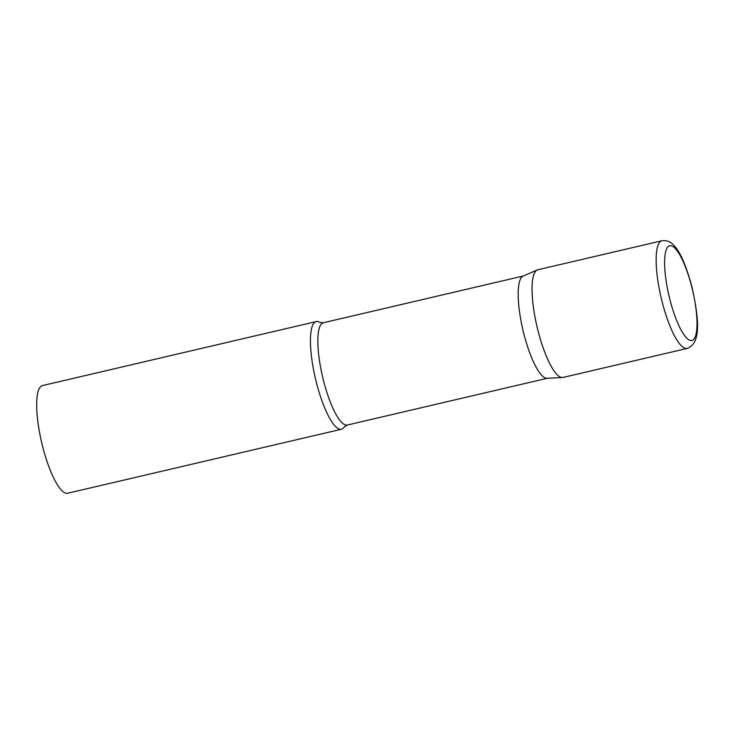 <?xml version="1.0" encoding="UTF-8"?>
<svg xmlns="http://www.w3.org/2000/svg" width="734" height="734" viewBox="0 0 734 734"><rect width="100%" height="100%" fill="white"/><g stroke="black" fill="none" stroke-linecap="round" stroke-linejoin="round"><path stroke-width="1.1" d="M661.967 240.743L537.866 269.763A55.289 13.772 76.8 0 0 537.994 330.649A55.289 13.772 76.8 0 0 563.042 377.441L687.143 348.43C702.144 343.053 698.273 316.134 691.951 286.755C686.336 266.341 680.647 252.946 674.885 246.56C671.537 242.064 667.224 240.128 661.967 240.743A55.289 13.772 76.8 0 0 662.096 301.628A55.289 13.772 76.8 0 0 687.143 348.43M562.418 377.524L547.032 378.285A52.527 13.084 -103.2 0 1 523.094 330.74A52.527 13.084 -103.2 0 1 522.81 276.259A52.527 13.084 -103.2 0 1 523.14 276.094L537.27 269.956A55.289 13.772 -103.2 0 0 536.921 270.13A55.289 13.772 -103.2 0 0 537.224 327.474A55.289 13.772 -103.2 0 0 562.418 377.524A55.289 13.772 -103.2 0 0 563.987 377.074M342.374 428.885A55.289 13.772 -103.2 0 1 341.429 429.252A55.289 13.772 -103.2 0 1 315.904 380.506A55.289 13.772 -103.2 0 1 315.308 321.942A55.289 13.772 -103.2 0 1 316.253 321.575A55.289 13.772 -103.2 0 1 319.941 322.455L323.373 322.749A52.527 13.084 -103.2 0 0 322.483 323.098A52.527 13.084 -103.2 0 0 323.043 378.735A52.527 13.084 -103.2 0 0 347.292 425.041L344.347 426.821A55.289 13.772 -103.2 0 1 342.374 428.885M341.429 429.252L67.675 493.257A55.289 13.772 -103.2 0 1 42.141 444.51A55.289 13.772 -103.2 0 1 41.554 385.946A55.289 13.772 -103.2 0 1 42.499 385.57L316.253 321.575M669.848 299.325A48.655 12.12 76.8 0 0 692.722 340.172A48.655 12.12 76.8 0 0 691.777 286.921A48.655 12.12 76.8 0 0 668.903 246.073A48.655 12.12 76.8 0 0 669.848 299.325M523.425 275.975L323.373 322.749M547.335 378.276L347.292 425.041"/></g></svg>
